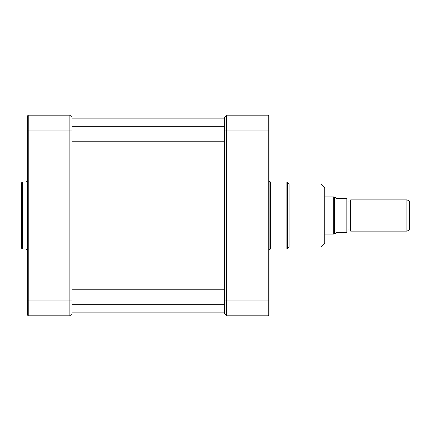 <?xml version="1.0" encoding="UTF-8"?>
<svg xmlns="http://www.w3.org/2000/svg" width="431" height="431" viewBox="0 0 431 431"><rect width="100%" height="100%" fill="white"/><g stroke="black" fill="none" stroke-linecap="round" stroke-linejoin="round"><path stroke-width="0.65" d="M72.079 117.41L69.854 115.179L72.079 117.41L72.079 313.59L69.854 315.821L28.236 315.821L28.236 115.179L69.854 115.179L69.854 315.821M335.512 233.704L336.627 232.589L347.03 232.589L346.136 232.589L346.136 198.411L336.627 198.411L335.512 197.296L334.397 197.296L334.397 233.704L335.512 233.704M347.03 198.411L346.136 198.411L347.03 198.411L347.03 232.589M347.03 229.917L350.004 229.917L350.004 201.083L347.03 201.083L347.03 215.5M324.737 196.924L333.756 196.924L333.756 234.076L324.737 234.076M350.689 215.5L350.689 231.108L406.902 231.108L406.902 199.892L350.689 199.892L350.689 215.5M406.902 199.892L409.45 201.083L409.45 229.917L406.902 231.108M324.737 196.18L324.737 215.5M324.737 187.636L324.737 243.364L321.02 247.082L321.02 183.918L324.737 187.636M21.55 215.5L21.55 182.803L22.293 182.06L22.293 248.94L21.55 248.197L21.55 215.5M28.236 115.179L27.492 115.923L28.236 115.179L27.492 115.923L27.492 315.077L28.236 315.821M27.492 180.901L26.011 182.06L22.293 182.06M269.003 250.099L270.49 248.94L270.49 182.06L286.868 182.06L286.868 248.94L289.066 247.082L289.066 183.918L321.02 183.918M289.066 183.918L287.601 182.679L287.601 248.321M224.416 300.957L224.416 313.59L226.647 315.821L268.26 315.821L269.003 315.077L269.003 115.923L269.003 130.043L268.26 130.043L268.26 315.821L269.003 315.077L268.26 315.821L269.003 315.077L269.003 300.957L226.647 300.957L226.647 115.179L268.26 115.179L268.26 130.043L224.416 130.043L224.416 300.957L226.647 300.957L226.647 315.821M226.647 115.179L224.416 117.41L224.416 130.043M270.49 182.06L269.003 180.901M269.003 115.923L268.26 115.179L269.003 115.923M72.079 289.81L224.416 289.81M27.492 130.043L72.079 130.043M27.492 300.957L72.079 300.957M26.011 182.06L26.011 248.94L22.293 248.94M27.412 181.068L27.492 250.099M269.089 249.932L269.089 181.068M350.004 229.917L350.689 231.108M350.004 201.083L350.689 199.892M334.397 197.296L333.756 196.924M334.397 233.704L333.756 234.076M26.011 248.94L27.412 249.932M289.066 247.082L321.02 247.082M72.079 312.847L224.416 312.847M72.079 118.153L224.416 118.153M286.868 182.06L287.601 182.679M270.49 248.94L286.868 248.94M72.079 141.19L224.416 141.19M72.079 126.326L224.416 126.326M72.079 304.674L224.416 304.674"/></g></svg>

